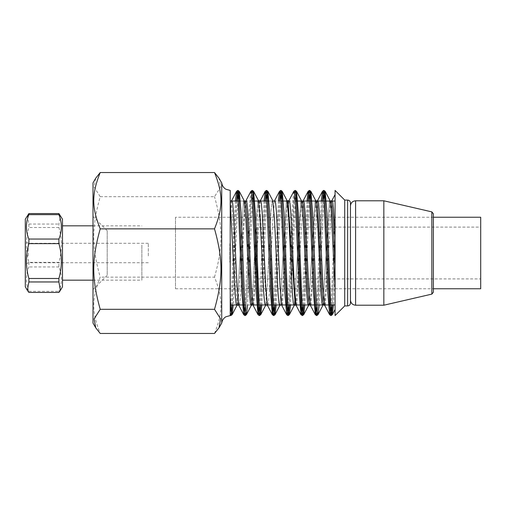 <?xml version="1.0" encoding="UTF-8"?>
<svg xmlns="http://www.w3.org/2000/svg" width="506" height="506" viewBox="0 0 506 506"><rect width="100%" height="100%" fill="white"/><g stroke="black" fill="none" stroke-linecap="round" stroke-linejoin="round"><path stroke-width="0.38" stroke-dasharray="2.53 1.9" d="M255.347 230.477L255.347 275.523L255.347 230.477L257.377 227.099L257.377 278.901L257.377 227.099L480.7 227.099L480.7 278.901L480.7 227.099M480.7 288.755L480.7 217.245M175.487 217.245L175.487 288.755L175.487 217.245L433.402 217.245L433.402 288.755L433.402 217.245M229.838 243.709L229.838 262.291L229.838 243.709M255.467 240.476L255.467 275.447L255.467 240.476M350.449 235.22L350.449 300.058L350.449 235.22M383.839 200.793L383.839 305.207M350.449 202.9L350.449 303.1M350.449 217.719L350.449 288.319L350.449 217.719M344.725 305.921L344.725 200.079M335.073 315.573L335.073 190.427M332.24 304.966L335.073 236.669L335.073 201.034L335.073 304.966L335.073 201.034M335.073 194.551L335.073 240.875L332.391 304.966M331.076 304.966L335.073 210.578L335.073 309.438M335.073 289.021L335.073 240.875M230.217 313.334L230.217 315.472M322.543 201.034L317.344 313.322M308.23 201.034L303.758 304.966M294.574 193.229L289.445 304.966M279.59 201.034L275.125 304.966M265.277 201.034L260.811 304.966M251.621 193.229L245.758 313.322M236.644 201.034L232.178 304.966M335.073 271.083L333.473 304.966M323.701 201.034L319.159 304.966M309.387 201.034L304.84 304.966M295.782 193.229L290.526 304.966M280.754 201.034L276.206 304.966M266.434 201.034L261.893 304.966M252.836 193.229L247.573 304.966M237.909 199.516L233.26 304.966M331 201.034L330.076 204.968L329.185 216.138L325.624 289.343L324.738 300.754L323.846 304.966M316.655 201.034L315.763 204.955L314.871 216.17L311.298 289.546L310.406 300.887L309.514 304.966M302.303 201.034L301.412 205.253L300.52 216.676L296.959 289.875L296.067 301.045L295.118 304.966M288.003 201.034L287.111 205.107L286.225 216.366L282.671 289.445L281.779 300.792L280.893 304.966M280.862 304.973L266.567 304.966M266.542 304.973L259.388 201.027M259.357 201.034L258.465 205.215L257.573 216.619L254.012 289.868L253.12 301.045L252.159 304.966M245.043 201.034L237.934 304.966M237.915 304.973L236.953 300.438L235.992 287.566L232.14 210.407L231.179 201.945L230.217 202.444M329.4 201.034L322.999 304.966L329.4 201.034M315.08 201.034L308.679 304.966L315.08 201.034M300.766 201.034L294.365 304.966L300.766 201.034M286.434 201.034L280.046 304.966L286.434 201.034M272.702 200.484L271.83 202.647L270.957 212.084L267.472 284.473L265.732 304.966L267.472 284.473L270.957 212.084L271.83 202.647L272.702 200.484M257.813 201.034L256.169 219.787L252.873 289.451L251.229 305.51L252.873 289.451L256.169 219.787L257.813 201.034M243.5 201.034L237.099 304.966L243.5 201.034M331.784 201.034L325.383 304.966M317.464 201.034L311.063 304.966M303.151 201.034L296.75 304.966M288.831 201.034L282.43 304.966M274.518 201.034L272.785 221.369L269.312 293.55L268.446 303.151L267.579 305.573M260.198 201.034L253.797 304.966M245.884 201.034L244.139 221.533L240.66 293.897L239.787 303.334L238.914 305.516M231.565 201.034L230.217 214.702M321.304 201.034L316.655 306.484M306.99 201.034L302.335 306.491M293.815 191.306L292.367 205.98L288.022 306.484M278.357 201.034L273.702 306.478M273.012 313.328L272.342 314.694M264.037 201.034L259.388 306.484M250.868 191.306L249.414 205.986L245.068 306.484M235.404 201.034L230.856 304.966M232.02 304.966L236.485 201.034M245.676 312.765L247.13 289.938L250.514 205.86L251.539 192.672M260.653 304.966L265.119 201.034M274.967 304.966L279.438 201.034M289.287 304.966L293.36 207.846L294.486 192.685L295.093 190.433M303.606 304.966L308.072 201.034M317.262 312.771L318.16 301.013L322.385 201.034M93.003 288.565L93.003 216.498L93.003 288.565M107.196 274.739L107.196 230.692L107.196 274.739M93.003 323.081L93.003 182.919M95.716 178.22L94.122 187.1L100.213 196.682C91.611 227.447 91.611 246.378 100.213 277.143C91.611 298.679 91.611 311.924 100.213 333.46M100.213 196.682L214.512 196.682L220.61 187.1L219.016 178.22M214.512 333.46C223.121 311.924 223.121 298.679 214.512 277.143L100.213 277.143M214.512 277.143C223.121 246.378 223.121 227.447 214.512 196.682M221.723 323.081L221.723 182.919M230.217 190.427L230.217 315.573M230.217 264.689L230.217 201.034L230.217 264.689M58.911 227.529L28.874 227.529C25.597 239.148 25.597 250.767 28.874 262.38L58.911 262.38C62.187 250.767 62.187 239.148 58.911 227.529L58.911 224.038L60.404 215.613M27.381 215.613L28.874 224.038L28.874 227.529M28.874 224.038L58.911 224.038M28.273 255.846L28.273 243.272L28.273 255.846M25.3 256.346L25.3 241.558L25.3 256.346M25.3 286.788L25.3 219.212M28.874 262.38L28.874 266.953C25.597 275.087 25.597 283.215 28.874 291.348L28.874 292.424M62.485 219.212L62.485 286.788M58.911 292.424L58.911 291.348C62.187 283.215 62.187 275.087 58.911 266.953L58.911 262.38M62.485 245.056L62.485 280.172L62.485 245.056M141.863 245.056L141.863 280.172L141.863 245.056M58.911 266.953L28.874 266.953M28.874 291.348L58.911 291.348M148.302 255.846L148.302 243.272L148.302 255.846M355.598 200.793L355.598 305.207M431.846 294.119L431.846 211.881M347.628 305.921L347.628 200.079M255.347 275.523L257.377 278.901L480.7 278.901M175.487 288.755L433.402 288.755M107.196 230.692L93.003 216.498M107.196 275.308L93.003 289.502M295.283 201.034L289.59 201.034L295.283 201.034M280.969 201.034L275.277 201.034L280.969 201.034M272.892 201.034L269.047 201.034L272.892 201.034M252.336 201.034L246.637 201.034L252.336 201.034M244.253 201.034L240.413 201.034L244.253 201.034M315.225 304.966L314.15 304.966L315.225 304.966M286.592 304.966L285.517 304.966L286.592 304.966M272.279 304.966L271.197 304.966L272.279 304.966M250.66 304.966L244.961 304.966L250.66 304.966M230.647 304.966L230.217 304.966L230.647 304.966M148.302 243.272L28.273 243.272L25.3 241.558M148.302 262.728L28.273 262.728L25.3 264.442M93.003 280.172L141.863 280.172M93.003 225.828L141.863 225.828"/><path stroke-width="0.76" d="M480.7 217.245L480.7 288.755L433.402 288.755L433.402 292.171L433.402 213.829L433.402 217.245L480.7 217.245M433.402 213.829L431.846 211.881L431.846 294.119L383.839 305.207L383.839 200.793L355.598 200.793C352.499 201.072 350.778 202.792 350.449 205.942M433.402 288.755L433.402 217.245M350.449 204.184L350.449 202.9C350.266 201.173 349.323 200.231 347.628 200.079L347.628 305.921C349.323 305.769 350.266 304.827 350.449 303.1L350.449 204.184M347.628 200.079L344.725 200.079L344.725 305.921L347.628 305.921M344.725 200.079L335.073 190.427L335.073 315.573L344.725 305.921M335.073 201.034L295.283 201.034L335.073 201.034L335.073 192.033M332.391 304.966L331.721 312.853L331.05 315.567L330.159 310.842L324.789 195.221L323.891 190.42L323.22 193.134L322.543 201.034M317.344 313.322L316.737 315.573L315.845 310.88L314.947 297.357L310.469 195.227L309.577 190.433L308.9 193.121L308.23 201.034M303.758 304.966L303.088 312.847L302.417 315.58L301.525 310.848L297.054 208.864L296.155 195.259L295.264 190.427L294.574 193.229M289.445 304.966L288.774 312.86L288.097 315.567L287.206 310.836L281.836 195.234L280.944 190.42L280.267 193.121L279.59 201.034M275.125 304.966L274.454 312.841L273.79 315.567L272.892 310.874L267.522 195.215L266.624 190.427L265.954 193.128L265.277 201.034M260.811 304.966L260.141 312.834L259.47 315.58L258.572 310.867L254.101 208.858L253.209 195.253L252.311 190.433L251.621 193.229M245.758 313.322L245.151 315.573L244.253 310.836L243.361 297.307L238.889 195.253L237.997 190.42L237.32 193.115L236.644 201.034M232.178 304.966L231.508 312.847L230.837 315.567L230.217 313.334L230.217 190.427L225.853 189.225C223.5 187.764 222.128 185.658 221.723 182.919L221.723 323.081L219.016 327.78L214.512 333.46L100.213 333.46L95.716 327.78L94.122 318.9L100.213 309.318C91.611 278.553 91.611 259.622 100.213 228.857C91.611 207.321 91.611 194.076 100.213 172.54L95.716 178.22L93.003 182.919L93.003 323.081L95.716 327.78M333.473 304.966L332.328 314.694L331.436 311.677L330.538 299.716L326.958 212.431L325.168 191.3L324.435 193.102L323.701 201.034M319.159 304.966L318.015 314.694L317.117 311.69L316.225 299.742L312.645 212.469L310.855 191.306L310.121 193.09L309.387 201.034M304.84 304.966L303.695 314.7L302.797 311.652L301.905 299.691L298.331 212.488L296.541 191.306L295.782 193.229M290.526 304.966L289.381 314.694L288.483 311.652L287.585 299.685L284.011 212.425L282.221 191.293L280.944 190.42M282.203 191.268L281.481 193.153L280.754 201.034M276.206 304.966L275.068 314.694L273.79 315.567M280.893 304.966L279.856 305.516L278.958 303.157L278.066 293.157L274.486 218.94L272.702 200.484L274.486 218.94L278.066 293.157L278.958 303.157L279.856 305.516L280.046 304.966L275.055 314.7L274.163 311.639L273.272 299.647L269.692 212.444L267.908 191.312L267.168 193.09L266.434 201.034M261.893 304.966L260.748 314.7L259.85 311.664L258.958 299.704L255.378 212.488L253.588 191.306L252.836 193.229M247.573 304.966L246.428 314.688L245.53 311.658L244.638 299.697L241.058 212.444L239.268 191.293L238.592 192.754L237.909 199.516M233.26 304.966L232.115 314.694L231.166 311.215L230.217 297.825M335.073 264.828L333.018 220.686L331.993 206.189L330.968 201.034L331.968 200.49L331.784 201.034M323.846 304.966L322.948 301.272L322.05 290.159L317.553 205.038L316.655 201.034L315.649 200.49L315.08 201.034L315.649 200.49L310.848 191.3L309.577 190.433M309.514 304.966L308.59 300.956L307.692 289.577L304.1 215.822L303.202 204.721L302.303 201.034M294.176 305.51L295.181 304.966L288.015 201.027L287.016 200.49M266.567 304.966L267.547 305.51L265.758 287.035L262.178 212.798L261.286 202.83L260.394 200.484L259.357 201.034M245.151 315.573L246.428 314.694L251.229 305.51L250.331 303.202L249.439 293.24L245.853 218.94L244.063 200.49L245.853 218.94L249.439 293.24L250.331 303.202L251.229 305.51L252.228 304.966L251.33 300.988L250.432 289.641L246.839 215.917L245.941 204.772L245.043 201.034M237.934 304.966L238.914 305.516L243.709 314.7L241.919 293.524L238.339 206.303L237.447 194.342L236.555 191.306L235.404 201.034M329.963 200.484L331.24 210.806L335.073 289.021L331.24 210.806L329.963 200.484L329.4 201.034L329.963 200.484L325.168 191.293L323.891 190.42M322.809 305.51L322.999 304.966L322.809 305.51L321.917 303.202L321.019 293.233L317.439 218.94L315.649 200.49L317.439 218.94L321.019 293.233L321.917 303.202L322.809 305.51L318.015 314.694L316.737 315.573M301.336 200.49L303.126 218.965L306.699 293.221L307.597 303.189L308.489 305.516L308.679 304.966L308.489 305.516L307.597 303.189L306.699 293.221L303.126 218.965L301.336 200.49L300.766 201.034L301.336 200.49L296.535 191.306L295.264 190.427M287.003 200.515L288.793 218.712L292.379 293.138L293.278 303.151L294.169 305.523L294.365 304.966L294.169 305.523L293.278 303.151L292.379 293.138L288.793 218.712L287.003 200.515L286.434 201.034L287.003 200.515L282.203 191.331M259.388 201.027L258.383 200.484L260.173 218.927L263.752 293.221L264.644 303.189L265.542 305.51L265.732 304.966L265.542 305.51L264.644 303.189L263.752 293.221L260.173 218.927L258.383 200.484L257.813 201.034L258.383 200.484L253.582 191.293M244.063 200.49L243.5 201.034L244.063 200.49L239.268 191.3L237.997 190.42M237.915 304.973L236.909 305.516L237.099 304.966L236.909 305.516L236.074 303.587L235.233 294.922L230.217 202.495L235.233 294.922L236.074 303.587L236.909 305.516L232.115 314.7L230.837 315.567M335.073 237.75L333.524 209.414L332.746 202.027L331.968 200.49L335.073 194.551M325.383 304.966L324.814 305.523L323.024 287.073L319.444 212.792L318.552 202.817L317.654 200.49L317.464 201.034M311.063 304.966L310.494 305.51L308.711 287.041L305.131 212.798L304.232 202.824L303.341 200.484L303.151 201.034M296.75 304.966L296.181 305.51L294.391 287.029L290.811 212.805L289.919 202.824L289.027 200.477L293.822 191.293L294.713 194.342L295.612 206.309L299.185 293.518L300.975 314.694L296.181 305.51L295.181 304.966M288.015 201.027L289.021 200.49L288.831 201.034M282.43 304.966L281.842 305.472L280.058 286.744L276.485 212.672L275.593 202.779L274.701 200.496L274.518 201.034M267.579 305.573L272.348 314.7L270.552 293.518L266.972 206.277L266.08 194.323L265.182 191.3L264.037 201.034M265.119 201.034L266.46 190.427L265.182 191.3L260.198 201.034M253.797 304.966L253.234 305.516L251.444 287.073L247.864 212.786L246.966 202.811L246.074 200.484L245.884 201.034M238.914 305.51L237.124 287.047L233.544 212.792L232.652 202.824L231.754 200.49L231.565 201.034M331.076 304.966L330.342 312.904L329.608 314.707L327.818 293.518L324.245 206.309L323.347 194.348L322.455 191.3L321.304 201.034M316.655 306.484L315.972 313.258L315.295 314.694L313.505 293.537L309.925 206.309L309.033 194.336L308.135 191.293L306.99 201.034M302.335 306.491L301.658 313.246L300.975 314.7L302.379 315.491L303.606 304.966M288.022 306.484L287.338 313.252L286.655 314.7L287.933 315.573L289.287 304.966M281.842 305.491L286.636 314.669L284.853 293.208L281.285 206.214L280.394 194.323L279.502 191.3L278.357 201.034M273.702 306.478L273.012 313.328M259.388 306.484L258.705 313.246L258.028 314.7L256.238 293.569L252.658 206.284L251.76 194.323L250.868 191.306L246.074 200.49M245.068 306.484L244.392 313.246L243.709 314.707L244.986 315.58L245.676 312.765M230.856 304.966L230.217 312.234M221.723 323.081C222.121 320.368 223.481 318.274 225.796 316.807L230.217 315.573L230.217 314.334L230.666 315.567L231.35 312.872L232.02 304.966M236.485 201.034L237.833 190.427L239.237 201.976L242.621 284.688L243.747 306.51L244.986 315.58M251.539 192.672L252.146 190.433L252.766 192.723L253.898 207.928L257.276 292.36L258.408 310.741L259.534 315.27L260.653 304.966M266.46 190.427L267.427 195.892L268.553 214.886L271.937 299.16L273.063 313.688L273.62 315.567L274.189 313.657L274.967 304.966M279.438 201.034L280.779 190.427L282.082 200.332L286.592 304.935L287.933 315.573M293.815 191.306L295.093 190.433L295.612 191.995L296.737 205.942L300.121 290.039L301.247 309.545L302.253 315.58M308.072 201.034L309.141 190.876L309.406 190.427L310.267 194.753L311.399 212.602L314.776 297.13L315.908 312.904L316.573 315.567L317.262 312.771M322.385 201.034L323.726 190.42L324.928 198.801L329.438 303.239L330.886 315.573L332.24 304.966M221.723 182.919L219.016 178.22L214.512 172.54C223.121 194.076 223.121 207.321 214.512 228.857C223.121 259.622 223.121 278.553 214.512 309.318L100.213 309.318M214.512 228.857L100.213 228.857M214.512 172.54L100.213 172.54M214.512 309.318L220.61 318.9L219.016 327.78M230.217 314.334L230.217 313.334L230.217 314.334M25.3 219.212L25.3 286.788L27.381 290.387L28.874 281.962L28.874 278.471C25.597 266.852 25.597 255.233 28.874 243.62L28.874 239.047C25.597 230.913 25.597 222.785 28.874 214.652L28.874 213.576L25.3 219.212M60.404 290.387L62.485 286.788L62.485 219.212L58.911 213.576L58.911 214.652C62.187 222.785 62.187 230.913 58.911 239.047L58.911 243.62C62.187 255.233 62.187 266.852 58.911 278.471L58.911 281.962L60.404 290.387L58.911 292.424L28.874 292.424L27.381 290.387M58.911 213.576L28.874 213.576M28.874 214.652L58.911 214.652M58.911 239.047L28.874 239.047M28.874 243.62L58.911 243.62M58.911 278.471L28.874 278.471M28.874 281.962L58.911 281.962M383.839 305.207L355.598 305.207L355.598 200.793M355.598 305.207C352.499 304.928 350.778 303.208 350.449 300.058M431.846 294.119L433.402 292.171M431.846 211.881L383.839 200.793M331.05 315.567L332.328 314.694L335.073 309.438M302.417 315.58L303.695 314.7L308.489 305.516M288.097 315.567L289.381 314.694L294.169 305.523M266.624 190.427L267.902 191.306L272.702 200.484M259.47 315.58L260.742 314.707L265.542 305.51M252.311 190.433L253.588 191.306M308.489 305.51L309.495 304.973M265.542 305.516L266.542 304.973M323.808 304.979L324.814 305.523L329.615 314.707M323.726 190.42L322.455 191.3L317.654 200.49L316.655 201.034M237.833 190.427L236.555 191.306L231.754 200.49L230.755 201.034M230.224 315.466L230.666 315.567M252.146 190.433L250.868 191.306M259.306 315.573L258.028 314.7L253.234 305.523M273.62 315.567L272.342 314.694M280.779 190.427L279.502 191.3L274.701 200.477M309.406 190.427L308.135 191.3L303.341 200.484M316.573 315.567L315.295 314.694L310.501 305.516M330.886 315.573L329.608 314.694M289.59 201.034L280.969 201.034L289.59 201.034M275.277 201.034L272.892 201.034L275.277 201.034M269.047 201.034L252.336 201.034L269.047 201.034M246.637 201.034L244.253 201.034L246.637 201.034M240.413 201.034L230.217 201.034L240.413 201.034M335.073 304.966L315.225 304.966L335.073 304.966M314.15 304.966L286.592 304.966L314.15 304.966M285.517 304.966L272.279 304.966L285.517 304.966M271.197 304.966L250.66 304.966L271.197 304.966M244.961 304.966L230.647 304.966L244.961 304.966M62.485 280.172L93.003 280.172M62.485 225.828L93.003 225.828"/></g></svg>
